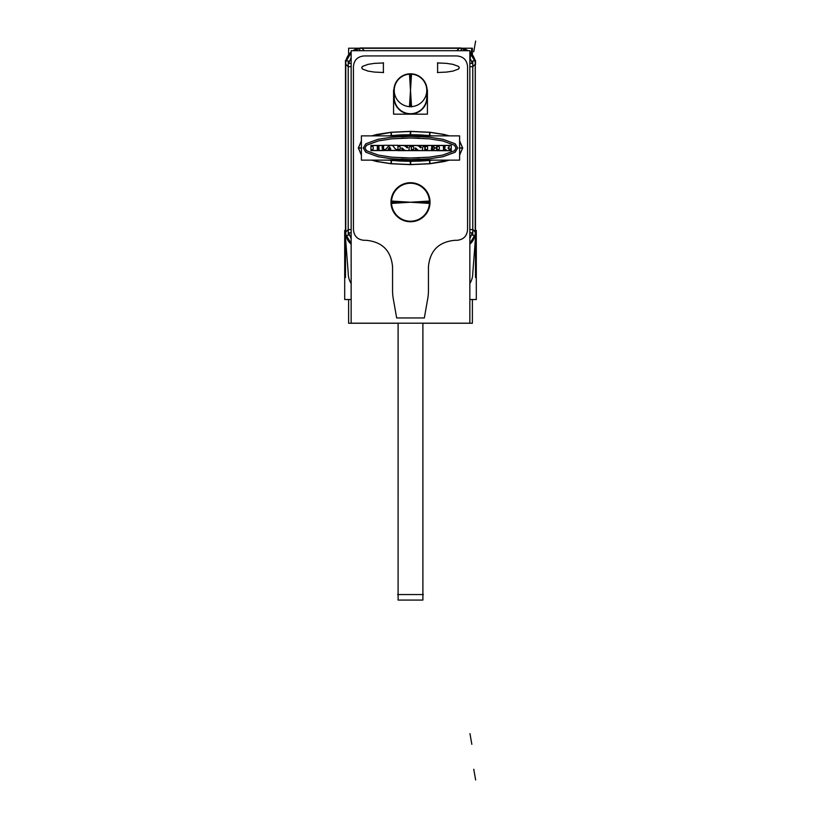 <?xml version="1.0" encoding="UTF-8"?>
<svg xmlns="http://www.w3.org/2000/svg" width="821" height="821" viewBox="0 0 821 821"><rect width="100%" height="100%" fill="white"/><g stroke="black" fill="none" stroke-linecap="round" stroke-linejoin="round"><path stroke-width="1.23" d="M345.487 237.515L348.237 273.331A19.283 19.283 0 0 0 351.152 283.522A19.283 19.283 0 0 1 348.237 273.331L345.487 237.515M458.467 47.998A16.533 16.533 0 0 1 468.052 50.697L460.92 47.987L360.08 47.987L352.948 50.697A16.533 16.533 0 0 1 362.533 47.998M355.544 49.301L353.297 50.471L355.544 49.301M345.887 60.877L348.32 55.264L351.152 52.051L348.248 55.366L351.152 52.051A16.533 16.533 0 0 0 345.785 61.38M347.971 55.797L346.811 58.045L347.971 55.797M475.113 60.877L472.609 55.151L469.848 52.051L472.752 55.366L469.848 52.051A16.533 16.533 0 0 1 475.215 61.38M474.199 58.045L473.029 55.797L474.199 58.045M467.703 50.471L465.456 49.301L467.703 50.471M472.763 273.331L475.513 237.515L472.763 273.331A19.283 19.283 0 0 1 469.848 283.522A19.283 19.283 0 0 0 472.763 273.331M428.439 266.743C429.968 250.641 438.773 241.836 454.875 240.307C438.773 241.836 429.968 250.641 428.439 266.743L428.439 290.552L428.439 266.743M392.561 266.743C391.032 250.641 382.227 241.836 366.125 240.307L364.165 240.307C357.576 239.742 354.005 236.171 353.44 229.582L353.44 66.665C354.005 60.077 357.576 56.505 364.165 55.941L456.835 55.941C463.424 56.505 466.995 60.077 467.56 66.665L467.56 229.582C466.995 236.171 463.424 239.742 456.835 240.307L454.875 240.307L456.835 240.307C463.424 239.742 466.995 236.171 467.56 229.582L467.56 66.665C466.995 60.077 463.424 56.505 456.835 55.941L364.165 55.941C357.576 56.505 354.005 60.077 353.44 66.665L353.44 229.582C354.005 236.171 357.576 239.742 364.165 240.307L366.125 240.307C382.227 241.836 391.032 250.641 392.561 266.743L392.561 290.552L392.561 266.743M391.012 203.464A19.519 19.519 0 0 0 410.5 221.752A19.519 19.519 0 0 0 429.988 203.464A19.519 19.519 0 0 0 410.5 182.714A19.519 19.519 0 0 0 391.012 203.464A19.519 19.519 0 0 0 410.5 221.752A19.519 19.519 0 0 0 429.988 203.464M446.552 63.361L437.767 62.95M452.843 64.325L458.611 66.45M458.416 66.347L459.308 67.784M458.508 69.056L459.308 67.722L458.508 69.056L459.308 67.722L458.508 66.388L452.956 64.346M452.843 71.129L458.611 69.005M446.408 72.104L453.079 71.078M374.592 72.104L367.921 71.078M368.157 71.129L362.389 69.005M368.044 64.346L362.492 66.388L361.692 67.722L362.492 69.056L368.044 71.099M368.157 64.325L362.389 66.45M374.592 63.34L367.921 64.377M345.887 235.37L348.391 241.097L351.152 244.196A16.533 16.533 0 0 1 345.785 234.868M346.801 238.203L347.971 240.45L346.801 238.203M348.248 240.881L351.152 244.196L348.248 240.881M345.774 231.727L345.774 64.233L348.207 66.665L348.207 229.582L345.774 232.015L348.207 229.582L348.207 66.665L345.774 64.233L345.487 231.666M359.783 48.49L353.943 50.697M351.152 52.78L346.298 60.877M348.597 63.402L351.152 57.593L348.597 63.402M456.845 50.697L458.98 48.265L362.02 48.265L364.155 50.697L362.02 47.987L458.98 48.265L456.845 50.697L459.421 48.121M474.702 60.877L469.848 52.78M461.217 48.49L467.057 50.697M469.848 57.593L472.403 63.402L469.848 57.593M475.226 231.727L475.226 64.233L472.793 66.665L472.793 229.582L475.226 232.015L475.226 64.233L472.793 66.665L472.793 229.582L475.513 231.666M475.113 235.37L472.68 240.984L469.848 244.196L472.752 240.881L469.848 244.196A16.533 16.533 0 0 0 475.215 234.868M473.029 240.45L474.189 238.203L473.029 240.45M474.702 235.37L469.848 243.437M472.403 232.846L469.848 238.654L472.403 232.846M351.152 238.654L348.597 232.846L351.152 238.654M346.298 235.37L351.152 243.437M426.735 91.418A16.266 16.266 0 0 1 410.5 106.658A16.266 16.266 0 0 1 394.265 91.418A16.266 16.266 0 0 1 410.5 74.126A16.266 16.266 0 0 1 426.735 91.418A16.266 16.266 0 0 1 410.5 106.658A16.266 16.266 0 0 1 394.265 91.418M394.234 97.442A16.266 16.266 0 0 0 410.5 113.709A16.266 16.266 0 0 0 426.766 97.442A16.266 16.266 0 0 1 410.5 113.709A16.266 16.266 0 0 1 394.234 97.442M443.997 160.136L444.305 161.521L429.752 163.779L429.445 160.444L432.38 160.136M388.62 160.136L410.695 161.296L410.695 164.652L390.919 163.748L391.227 160.413L388.61 160.136L391.555 160.444L391.248 163.779L376.695 161.521L377.003 160.136M377.003 135.876L376.695 134.48L391.248 132.232L391.555 135.568L388.62 135.876M432.38 135.876L410.305 134.716L410.305 131.36L430.081 132.263L429.773 135.598L432.39 135.876L429.445 135.568L429.752 132.232L444.305 134.48L443.997 135.876M401.407 157.848L410.182 158.043L401.407 157.848M378.481 155.148L366.371 150.695M364.904 148.067L366.648 145.173M364.904 147.944L366.648 150.838M378.265 140.904L366.587 145.204L378.265 140.904M378.491 140.863L366.371 145.317M410.182 137.969L401.407 138.164L410.182 137.969M419.593 138.164L410.818 137.969L419.593 138.164M442.519 140.863L454.629 145.317M456.096 147.944L454.352 150.838M456.096 148.067L454.352 145.173M442.735 155.107L454.413 150.807L442.735 155.107M442.509 155.148L454.629 150.695M410.818 158.043L419.593 157.848L410.818 158.043M410.88 161.296L419.736 161.09L391.248 160.136M420.373 161.06L429.27 160.454L420.373 161.06M391.422 160.423L400.627 161.06L391.422 160.423L391.114 163.666L410.5 164.549L429.886 163.666L449.015 160.136L444.14 161.46L443.843 160.136L444.14 161.46L429.886 163.666L429.588 160.434L429.886 163.666L410.5 164.549L410.5 160.136L410.5 164.549L391.114 163.666L391.412 160.423M410.12 161.296L401.264 161.09L429.968 160.393M410.12 134.716L401.264 134.921L429.752 135.876M400.627 134.942L391.73 135.557L400.627 134.942M429.578 135.578L420.373 134.942L429.578 135.578L429.886 132.345L410.5 131.463L391.114 132.345L371.985 135.876L376.86 134.552L377.157 135.876L376.86 134.552L391.114 132.345L391.443 135.876L391.114 132.345L410.5 131.463L410.5 135.876L410.5 131.463L429.886 132.345L429.588 135.578M410.88 134.716L419.736 134.921L391.032 135.619M373.237 147.051L372.703 146.507M371.739 145.522L371.739 146.507M382.719 146.046L380.954 145.522L382.73 146.046L382.022 147.79L382.668 147.39M373.237 148.899L372.631 149.545L373.237 148.899M371.646 149.545L371.646 150.469M383.304 149.278L381.118 150.469L383.017 149.894L382.607 148.314M378.892 147.554L378.953 146.507L377.27 146.507M377.27 147.554L378.953 147.554M377.332 147.554L377.332 146.507M379.107 148.437L379.045 149.484L379.107 148.437L377.27 148.437M379.107 149.484L379.045 148.437L379.107 149.484L377.27 149.484M377.332 149.484L377.332 148.437M384.279 149.484L384.279 150.417L384.279 149.484M385.921 149.248L385.162 149.484M389.739 145.409L392.181 145.409M393.033 145.871L392.12 145.409M396.379 149.535L395.014 148.663M397.231 150.417L397.231 149.545M390.211 149.422L390.211 150.417L390.211 149.422M390.673 148.786L390.663 149.422M388.21 148.837L389.123 149.596L388.59 150.428M412.234 145.522L412.234 146.456M418.484 145.984L416.976 145.522M420.568 146.507L421.101 146.99M419.88 146.507L419.931 145.522M424.057 146.507L424.057 145.522M422.558 147.287L422.558 149.874M422.558 147.308L423.462 146.507M421.891 150.53L422.558 149.812L421.891 150.53M418.135 150.243L419.028 150.53L418.135 150.243M415.713 149.484L415.221 148.94M416.473 150.469L416.514 149.484M411.783 149.72L411.957 150.469L412.327 149.484L411.783 149.72M413.651 149.186L413.712 148.622L413.651 149.186M412.984 146.456L413.712 147.154L412.984 146.456M398.749 145.522L398.749 146.456M404.999 145.984L403.491 145.522L404.999 145.984M407.083 146.507L407.616 146.99M406.416 145.522L406.395 146.507L406.416 145.522M410.572 146.507L410.572 145.522M409.074 147.287L409.074 149.874M409.074 147.308L409.977 146.507M409.956 146.507L410.633 146.507M408.406 150.53L409.074 149.812L408.406 150.53M404.65 150.243L405.543 150.53M402.228 149.484L401.736 148.94M403.029 149.484L402.957 150.469M398.298 149.72L398.472 150.469L398.842 149.484L398.298 149.72M400.227 148.622L399.786 149.484M399.499 146.456L400.227 147.154L399.499 146.456M431.723 147.39L431.723 146.569M431.292 148.786L431.651 149.484L431.518 148.55L432.77 148.427L431.466 148.56M432.708 148.437L431.518 148.55L432.708 148.437L432.708 147.39M432.77 147.39L431.661 147.39M434.145 149.135L433.416 149.484L434.145 149.135M434.75 148.088L434.237 148.704L434.75 148.088M435.92 148.026L436.71 148.704M436.228 150.53L436.7 149.997L436.228 150.53M425.955 149.596L425.955 150.53L425.955 149.596L425.955 150.53L425.955 149.596L425.955 150.53L425.955 149.596L425.955 150.53L425.955 149.596L425.955 150.53L425.955 149.596L425.955 150.53L425.955 149.596L425.955 150.53L425.955 149.596L427.269 149.484L425.955 149.596M426.078 145.522L426.078 146.507M436.762 146.097L436.187 145.522M436.228 147.79L436.762 147.175L436.228 147.79M450.965 148.878L449.918 148.837L450.975 149.237M450.503 150.007L450.975 149.176L450.503 150.007M448.44 150.582L449.456 150.448L448.44 150.582M450.472 150.027L450.965 149.114M445.382 149.72L447.045 150.582L445.269 149.34M445.269 149.248L444.469 148.437L445.413 149.761M443.514 149.36L443.514 148.437L443.514 149.36M444.377 150.469L444.366 149.36L444.366 150.469M444.438 149.371L443.453 149.36M437.767 149.545L437.767 150.469L437.767 149.545M439.358 148.899L438.753 149.545M438.855 146.507L439.358 147.051L438.825 146.507M437.86 145.522L437.86 146.507L437.86 145.522M449.149 146.21L449.21 147.226M449.22 147.216L449.169 146.22L448.348 147.79M449.805 149.012L448.82 149.012L449.805 149.012L448.82 149.012L449.805 149.012L448.82 149.012L448.122 147.852M448.82 149.012L448.061 148.201L448.82 149.012M443.402 147.441L443.402 146.569L443.402 147.441M444.992 146.569L444.992 147.441M422.897 594.558L422.897 323.197L422.897 594.558M398.103 594.558L398.103 323.197L398.103 594.558M398.103 323.248L348.617 323.248L348.617 299.532M348.617 54.833L348.617 48.203L359.321 48.203M422.897 323.248L472.383 323.248L472.383 299.532M472.383 54.833L472.383 48.203L461.679 48.203M345.487 64.438L345.487 60.333L346.021 60.333M475.513 277.508L475.277 61.175M475.513 60.333L474.979 60.333M351.152 299.532L344.697 299.532L344.697 230.403L345.487 230.403M345.487 60.333L345.487 277.508M469.848 299.532L476.303 299.532L476.303 230.403L475.513 230.403M351.152 323.197L351.152 50.697L469.848 50.697L469.848 323.197L351.152 323.197M345.487 231.82L345.723 235.073M348.248 60.877L345.723 60.877L345.723 235.37L348.248 235.37L348.248 60.877M351.152 58.373A16.533 15.445 135 0 0 348.822 63.402M362.061 48.09A16.533 15.445 135 0 0 360.573 48.223M359.783 48.347A16.533 15.445 135 0 0 353.748 50.697M351.152 52.677A16.533 15.445 135 0 0 346.164 60.877M461.217 50.748L461.217 48.223L359.783 48.223L359.783 50.748M460.92 48.223L459.062 47.987M361.928 47.987L360.08 48.223M472.178 63.402A16.533 15.445 -135 0 0 469.848 58.373M474.836 60.877A16.533 15.445 -135 0 0 469.848 52.677M467.252 50.697A16.533 15.445 -135 0 0 461.217 48.347M460.427 48.223A16.533 15.445 -135 0 0 458.939 48.09M472.752 235.37L475.277 235.37L475.277 60.877L472.752 60.877L472.752 235.37M475.277 235.073L475.513 231.809M475.513 64.428L475.513 61.175M469.848 237.874A16.533 15.445 -45 0 0 472.178 232.846M469.848 243.57A16.533 15.445 -45 0 0 474.836 235.37M469.848 63.402L472.834 63.402M469.848 232.846L472.834 232.846M351.152 232.846L348.166 232.846M351.152 63.402L348.166 63.402M348.822 232.846A16.533 15.445 45 0 0 351.152 237.874M346.164 235.37A16.533 15.445 45 0 0 351.152 243.57M429.988 201.012A19.519 19.519 0 0 1 410.5 221.752A19.519 19.519 0 0 1 391.012 201.012M391.555 201.042A18.975 18.975 0 0 0 410.5 221.218A18.975 18.975 0 0 0 429.445 201.042M429.445 203.423A18.975 18.975 0 0 0 410.5 183.257A18.975 18.975 0 0 0 391.555 203.423M429.609 203.434L410.5 202.233L391.391 203.434A19.15 19.15 0 0 1 410.5 183.083A19.15 19.15 0 0 1 429.609 203.434M391.391 201.032L410.5 202.233L429.609 201.032A19.15 19.15 0 0 1 410.5 221.383A19.15 19.15 0 0 1 391.391 201.032M393.936 91.439A16.594 16.594 0 0 1 410.5 73.798A16.594 16.594 0 0 1 427.064 91.439M427.094 97.586L427.094 90.248M427.064 96.396A16.594 16.594 0 0 1 410.5 114.037A16.594 16.594 0 0 1 393.936 96.396M393.906 90.248L393.906 97.586M394.234 90.248L394.234 97.586M410.5 74.126L410.5 90.392L409.463 106.884M410.5 106.658L410.5 90.392L409.463 73.9M427.423 89.93L427.423 114.181L393.577 114.181L393.577 89.93M426.766 97.586L426.766 90.248M426.735 96.416A16.266 16.266 0 0 1 410.5 113.709A16.266 16.266 0 0 1 394.265 96.416M411.537 106.884L410.5 90.392L411.537 73.9M410.315 159.613L410.305 164.652L430.081 163.748L429.773 160.413L432.39 160.136L429.311 160.454M410.346 161.296L429.752 160.136M371.656 160.136L376.983 161.583L377.291 160.136M361.651 147.934L358.295 147.903L361.394 155.148M361.394 140.863L358.295 148.108L361.651 148.078M377.291 135.876L376.983 134.418L371.656 135.876M410.685 136.399L410.695 131.36L390.919 132.263L391.227 135.598L388.61 135.876L391.689 135.557M410.654 134.716L391.248 135.876M449.344 135.876L444.017 134.418L443.709 135.876M459.35 148.078L462.705 148.108L459.606 140.863M459.606 155.148L462.705 147.903L459.35 147.934M443.709 160.136L444.017 161.583L449.344 160.136M361.394 160.136L361.394 135.876L459.606 135.876L459.606 160.136L361.394 160.136M417.376 161.183L418.7 161.132M420.701 161.049L422.723 160.937M410.685 159.613L410.695 161.296L409.658 161.296M398.277 160.937L399.632 161.019M402.331 161.142L403.624 161.183M388.61 160.136L391.689 160.454M403.624 134.829L402.3 134.87M400.299 134.962L398.277 135.065M410.315 136.399L410.305 134.716L411.342 134.716M422.723 135.065L421.368 134.993M418.669 134.87L417.376 134.829M432.39 135.876L429.311 135.557M410.12 158.043L429.67 157.15M391.33 157.15L410.88 158.043M377.999 155.046L391.976 157.211M391.976 138.8L377.999 140.966M410.88 137.969L391.33 138.862M429.67 138.862L410.12 137.969M443.001 140.966L429.024 138.8M429.024 157.211L443.001 155.046M373.237 146.99L373.237 148.96M371.677 146.507L372.785 146.507M381.139 145.522L371.554 145.522M382.771 146.076L380.893 145.522M382.607 147.411L382.668 146.015M381.981 147.831L382.719 147.359M382.668 148.334L382.032 148.057M370.938 150.571L370.938 145.42L383.551 145.42L383.551 150.571L370.938 150.571M383.304 149.34L382.555 148.293M382.966 149.925L383.294 149.227M381.057 150.469L383.068 149.853M371.461 150.469L381.313 150.469M372.693 149.545L371.585 149.545M373.227 148.837L372.57 149.535M378.861 147.554L378.861 146.507M379.015 149.484L379.015 148.437M384.197 150.417L388.733 150.417M384.31 149.484L384.31 150.417M385.213 149.484L384.228 149.484M385.973 149.217L385.1 149.484M388.744 145.84L385.87 149.319M389.821 145.409L388.651 145.953M393.064 145.922L392.058 145.409M395.045 148.724L392.992 145.82M396.471 149.545L394.973 148.622M397.292 149.545L396.348 149.545M390.067 150.417L397.374 150.417M390.724 149.422L390.149 149.422M388.436 148.786L390.734 148.786M388.323 149.371L388.241 148.827M389.175 149.627L388.23 149.36M383.54 150.51L383.54 145.307L397.949 145.307L397.949 150.51L383.54 150.51M389.913 147.965L389.246 147.965M389.103 147.667L389.452 147.103M389.739 147.103L390.088 147.667M412.173 146.456L413.045 146.456M417.068 145.522L412.132 145.522M418.536 146.025L416.914 145.533M419.11 146.487L418.433 145.953M420.68 147.893L419.018 146.415M421.101 146.928L421.101 147.677M419.829 146.507L420.629 146.507M424.139 145.522L419.818 145.522M423.4 146.507L424.118 146.507M421.83 150.53L422.558 149.75M418.977 150.53L421.953 150.53M418.094 150.202L419.09 150.52M415.559 147.965L418.187 150.284M415.221 149.001L415.221 148.067M415.775 149.473L415.231 148.888M416.575 149.484L415.662 149.484M411.875 150.469L416.565 150.469M411.803 149.689L411.988 150.479M412.388 149.484L411.752 149.761M413.363 149.484L412.275 149.484M413.712 148.57L413.64 149.248M413.712 147.092L413.712 148.683M412.922 146.456L413.712 147.216M411.413 150.633L411.413 145.42L424.806 145.42L424.806 150.633L411.413 150.633M398.688 146.456L399.56 146.456M403.583 145.522L398.647 145.522M405.051 146.025L403.429 145.533M405.625 146.487L404.948 145.953M407.195 147.893L405.533 146.415M407.616 146.928L407.616 147.677M406.344 146.507L407.144 146.507M406.446 145.522L406.426 146.507M410.654 145.522L406.333 145.522M408.345 150.53L409.074 149.75M405.492 150.53L408.468 150.53M404.609 150.202L405.605 150.52M402.074 147.965L404.702 150.284M401.736 149.001L401.736 148.067M402.29 149.473L401.746 148.888M403.09 149.484L402.177 149.484M398.39 150.469L403.08 150.469M398.318 149.689L398.503 150.479M398.903 149.484L398.267 149.761M399.878 149.484L398.79 149.484M400.227 148.57L400.155 149.248M400.227 147.092L400.227 148.683M399.437 146.456L400.227 147.216M397.928 150.633L397.928 145.42L411.321 145.42L411.321 150.633L397.928 150.633M432.677 147.39L432.677 148.437M431.302 148.724L431.446 149.35M433.478 149.484L431.589 149.484M433.355 149.484L434.176 149.083M434.258 148.652L434.124 149.196M434.227 148.765L434.812 148.057M435.972 148.026L434.925 148.026M436.7 150.058L436.7 148.611M425.75 150.53L436.433 150.53M425.986 150.53L425.976 149.596M425.894 149.596L427.331 149.473M427.628 146.897L427.628 149.073M426.017 146.507L427.248 146.507M436.392 145.522L425.873 145.522M436.125 145.522L436.762 146.159M436.762 147.236L436.762 146.035M434.483 147.79L436.29 147.79M434.135 146.928L434.145 147.472M431.661 146.569L433.775 146.569M425.268 150.633L425.268 145.42L436.988 145.42L436.988 150.633L425.268 150.633M448.338 150.582L450.555 149.976M446.983 150.582L448.461 150.582M445.351 149.668L447.096 150.582M444.407 148.437L445.259 149.309M443.453 148.437L444.53 148.437M443.545 149.36L443.545 148.437M444.315 150.469L444.315 149.371M437.644 150.469L444.5 150.469M437.798 149.545L437.798 150.469M438.814 149.545L437.716 149.545M439.348 148.837L438.701 149.535M439.358 146.99L439.358 148.96M437.809 146.507L438.917 146.507M437.891 145.522L437.891 146.507M448.04 145.522L437.665 145.522M448.297 147.811L449.261 147.164M448.851 149.063L448.009 148.16M449.836 148.96L448.789 148.96M437.029 150.684L437.029 145.42L451.242 145.42L451.242 150.684L437.029 150.684M445.054 147.441L443.34 147.441M443.432 147.441L443.432 146.569M443.34 146.569L445.054 146.569M437.614 62.755L437.614 72.689M446.737 63.371L437.439 62.95M453.079 64.377L446.408 63.34M458.446 69.087L459.308 67.661M437.439 72.505L446.737 72.074M383.386 72.689L383.386 62.755M374.263 72.074L383.561 72.505M361.692 67.661L362.554 69.087M362.584 66.347L361.692 67.784M383.561 62.95L374.263 63.371M397.61 594.558L423.39 594.558M422.877 323.197L422.877 600.069L398.103 600.069L398.123 323.197M424.334 317.963L396.666 317.963L393.269 298.731A47.146 47.146 0 0 1 392.561 290.552A47.146 47.146 0 0 0 393.269 298.731L396.666 317.963L424.334 317.963L427.731 298.731A47.146 47.146 0 0 0 428.439 290.552A47.146 47.146 0 0 1 427.731 298.731L424.334 317.963M459.308 67.722L458.508 66.388M362.492 66.388L361.692 67.722L362.492 69.056M472.742 229.582L469.848 229.582L472.742 229.582M472.742 66.665L469.848 66.665L472.742 66.665M348.258 66.665L351.152 66.665L348.258 66.665M348.258 229.582L351.152 229.582L348.258 229.582M429.475 202.233L391.525 202.233M376.86 161.46L391.114 163.666L376.86 161.46L377.157 160.136L376.86 161.46L371.985 160.136L376.86 161.46M358.397 148.006L361.394 155.005L358.397 148.006L361.394 148.006L358.397 148.006L361.394 141.007L358.397 148.006M444.14 134.552L429.886 132.345L444.14 134.552L443.843 135.876L444.14 134.552L449.015 135.876L444.14 134.552M462.603 148.006L459.606 141.007L462.603 148.006L459.606 148.006L462.603 148.006L459.606 155.005L462.603 148.006M443.094 156.688L455.173 152.244L457.718 148.006L455.173 143.767L443.094 139.324L429.445 137.199L410.5 136.337L391.555 137.199L377.906 139.324L365.827 143.767L363.282 148.006L365.827 152.244L377.906 156.688L391.555 158.812L410.5 159.664L429.445 158.812L443.094 156.688L455.173 152.244L457.718 148.006L455.173 143.767L443.094 139.324L429.445 137.199L410.5 136.337L391.555 137.199L377.906 139.324L365.827 143.767L363.282 148.006L365.827 152.244L377.906 156.688L391.555 158.812L410.5 159.664L429.445 158.812L443.094 156.688M454.413 145.204L442.735 140.904M366.587 150.807L378.265 155.107M429.824 160.403L432.39 160.136M391.176 135.609L388.61 135.876M450.975 148.94L449.929 148.837M475.646 41.05L473.758 51.733M471.839 48.552L470.207 57.788M471.839 744.319L469.961 733.635M345.774 61.175L345.774 235.073M348.248 66.717L345.62 64.079M460.92 48.265L360.08 48.265M475.226 235.073L475.226 61.175M472.752 229.531L475.38 232.169M472.793 63.402L472.793 232.846M348.207 232.846L348.207 63.402M429.65 202.233L410.5 202.233L429.65 202.233M410.5 90.392L410.5 73.869L410.5 90.392M475.646 779.95L473.758 769.267M422.897 600.069L422.897 323.197L422.897 600.069M350.752 52.421L346.277 59.461M420.075 161.08L425.894 160.731M428.757 160.506L429.557 160.434M400.966 161.08L406.795 161.265M392.243 135.506L391.227 135.598M400.925 134.931L395.106 135.28M420.034 134.931L414.205 134.747M398.103 600.069L398.103 323.197L398.103 600.069"/></g></svg>
